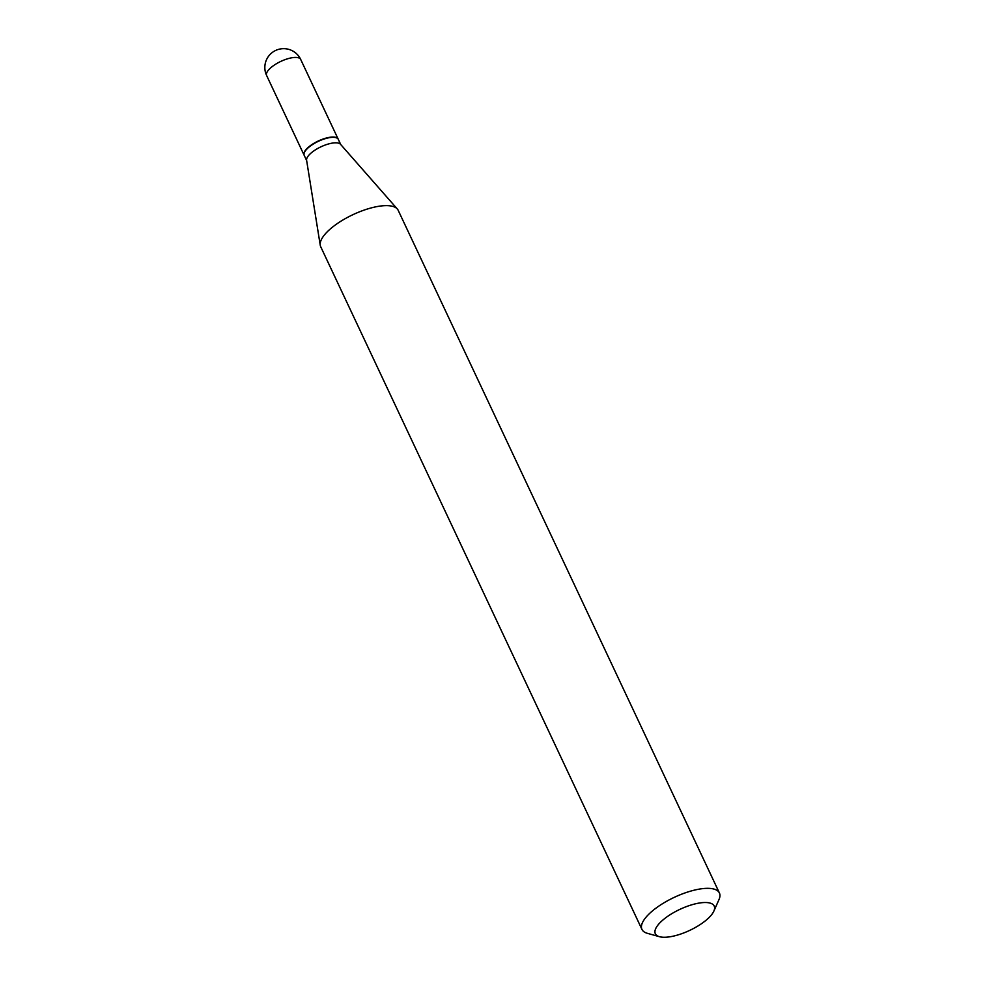 <?xml version="1.0" encoding="UTF-8"?>
<svg xmlns="http://www.w3.org/2000/svg" width="986" height="986" viewBox="0 0 986 986"><rect width="100%" height="100%" fill="white"/><g stroke="black" fill="none" stroke-linecap="round" stroke-linejoin="round"><path stroke-width="1.48" d="M338.223 139.211A18.833 6.717 154.8 0 0 338.161 139.075A18.833 6.717 154.8 0 0 322.286 139.322A18.833 6.717 154.8 0 0 304.625 151.499A18.833 6.717 154.8 0 0 304.082 155.11A18.833 6.717 154.8 0 0 304.156 155.246M340.737 144.548L338.297 139.359A18.833 6.717 154.8 0 0 335.918 137.646A18.833 6.717 154.8 0 0 326.391 138.336A18.833 6.717 154.8 0 0 304.415 152.473A18.833 6.717 154.8 0 0 304.218 155.394L306.658 160.582M713.864 911.101L718.967 899.639A42.805 15.271 154.8 0 0 719.41 892.983L398.159 210.264A42.805 15.271 154.8 0 0 397.284 208.946L340.503 144.276A18.833 6.717 154.8 0 0 328.979 143.833A18.833 6.717 154.8 0 0 306.597 160.237L320.24 245.206A42.805 15.271 154.8 0 0 320.696 246.71L641.96 929.428A42.805 15.271 154.8 0 0 647.383 933.323L659.461 936.7A32.526 11.61 154.8 0 0 675.915 935.504A32.526 11.61 154.8 0 0 713.864 911.101A32.526 11.61 154.8 0 0 693.639 904.273A32.526 11.61 154.8 0 0 661.138 921.602A32.526 11.61 154.8 0 0 659.461 936.7M335.708 137.596A18.487 6.594 154.8 0 0 335.511 137.535A18.487 6.594 154.8 0 0 326.156 138.213A18.487 6.594 154.8 0 0 304.588 152.09A18.487 6.594 154.8 0 0 304.501 152.275M719.41 892.983A42.805 15.271 154.8 0 0 692.345 890.654A42.805 15.271 154.8 0 0 641.96 929.428M397.284 208.946A42.805 15.271 154.8 0 0 371.081 207.947A42.805 15.271 154.8 0 0 320.24 245.206M338.161 139.075L300.705 59.468A18.833 6.717 154.8 0 0 288.799 58.445A18.833 6.717 154.8 0 0 267.169 71.904A18.833 6.717 154.8 0 0 266.627 75.515L304.082 155.11M300.705 59.468A18.833 18.833 0 0 0 278.791 49.3A18.833 18.833 0 0 0 266.627 75.515"/></g></svg>
